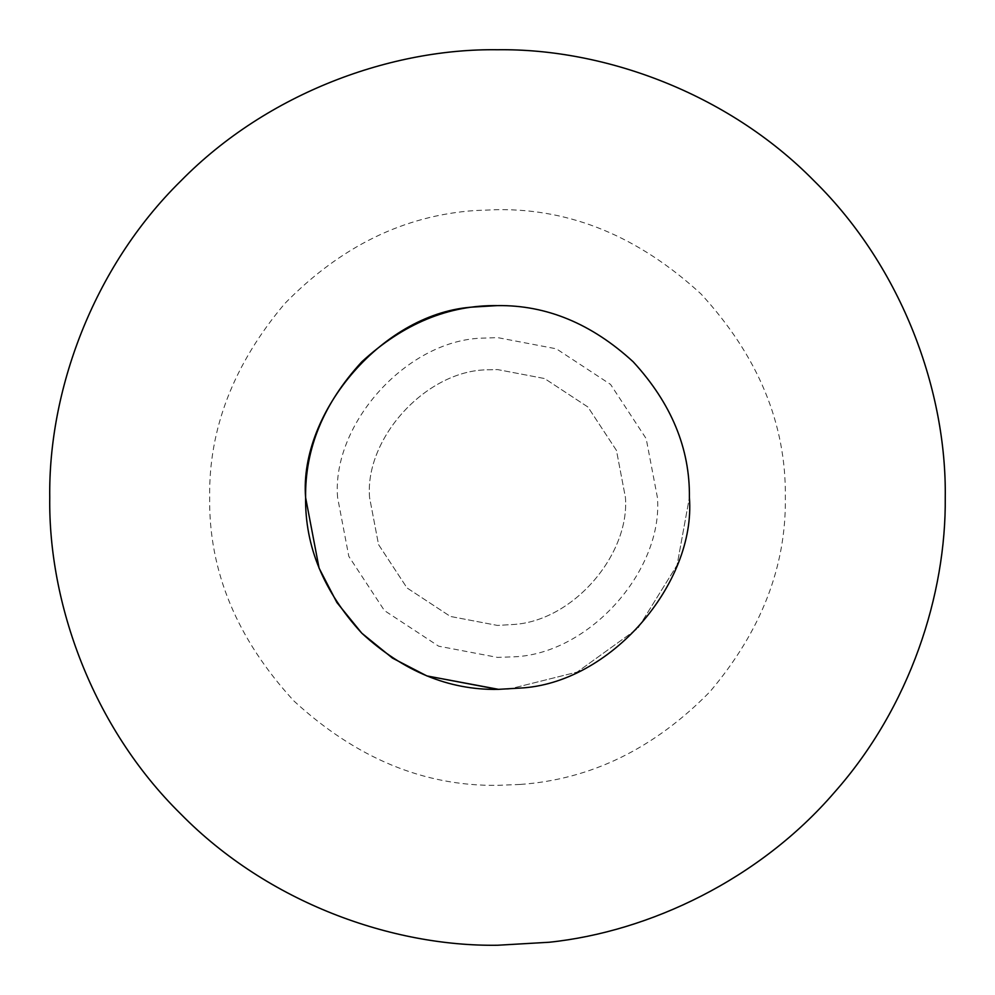 <?xml version="1.0" encoding="UTF-8"?>
<svg xmlns="http://www.w3.org/2000/svg" width="995" height="995" viewBox="0 0 995 995"><rect width="100%" height="100%" fill="white"/><g stroke="black" fill="none" stroke-linecap="round" stroke-linejoin="round"><path stroke-width="0.75" stroke-dasharray="4.97 3.73" d="M369.568 497.5C364.518 437.551 427.639 368.747 489.689 369.804L497.5 369.568L544.588 378.548L587.958 407.042L616.452 450.412L625.432 497.5C629.872 554.501 573.058 621.514 512.599 624.537L497.5 625.432L450.412 616.452L407.042 587.958L378.548 544.588L369.568 497.5C364.518 437.551 427.639 368.747 489.689 369.804L497.5 369.568L544.588 378.548L587.958 407.042L616.452 450.412L625.432 497.5C629.872 554.501 573.058 621.514 512.599 624.537L497.5 625.432L450.412 616.452L407.042 587.958L378.548 544.588L369.568 497.5M498.109 689.386L509.216 689.037L577.15 672.085L637.894 628.305L677.085 565.11L689.398 497.5L677.085 565.11L637.894 628.305L577.15 672.085L509.216 689.037L498.793 689.386M337.591 497.5C331.509 423.708 407.938 338.35 484.951 338.076L497.5 337.591L556.367 348.822L610.569 384.431L646.178 438.633L657.409 497.5C663.491 571.292 587.062 656.65 510.049 656.924L497.5 657.409L438.633 646.178L384.431 610.569L348.822 556.367L337.591 497.5M520.087 784.458L497.5 785.341C424.044 786.324 356.198 758.227 293.973 701.027C236.773 638.802 208.676 570.956 209.659 497.5C208.664 428.658 233.763 363.959 284.956 303.388C340.676 246.474 403.995 215.529 474.913 210.542L497.5 209.659C570.956 208.676 638.802 236.773 701.027 293.973C758.227 356.198 786.324 424.044 785.341 497.5C786.336 566.342 761.237 631.041 710.044 691.612C654.324 748.526 591.005 779.471 520.087 784.458"/><path stroke-width="1.49" d="M474.851 306.945L497.5 305.602C546.479 304.955 591.702 323.686 633.193 361.807C671.314 403.298 690.045 448.521 689.398 497.5C696.102 583.194 610.47 683.839 519.651 688.105L497.5 689.398C448.521 690.045 403.298 671.314 361.807 633.193C323.686 591.702 304.955 546.479 305.602 497.5C298.935 411.992 384.157 311.485 474.851 306.945L497.5 305.602C546.479 304.955 591.702 323.686 633.193 361.807C671.314 403.298 690.045 448.521 689.398 497.5C690.045 448.521 671.314 403.298 633.193 361.807C591.702 323.686 546.479 304.955 497.5 305.602C448.521 304.955 403.298 323.686 361.807 361.807C323.686 403.298 304.955 448.521 305.602 497.5C298.935 411.992 384.157 311.485 474.851 306.945M498.793 689.386L426.867 675.916L392.49 658.118L361.807 633.193L336.882 602.51L319.084 568.133L305.602 497.5L319.084 568.133L336.882 602.51L361.807 633.193L392.49 658.118L426.867 675.916L498.109 689.386M549.203 942.253L497.5 945.25C392.503 946.693 268.414 903.161 180.891 814.109C91.838 726.586 48.307 602.497 49.75 497.5C48.307 392.503 91.838 268.414 180.891 180.891C268.414 91.838 392.503 48.307 497.5 49.75C602.497 48.307 726.586 91.838 814.109 180.891C903.161 268.414 946.693 392.503 945.25 497.5C946.245 594.139 910.375 706.786 834.37 792.455C759.72 879.145 649.847 931.706 549.203 942.253"/></g></svg>
